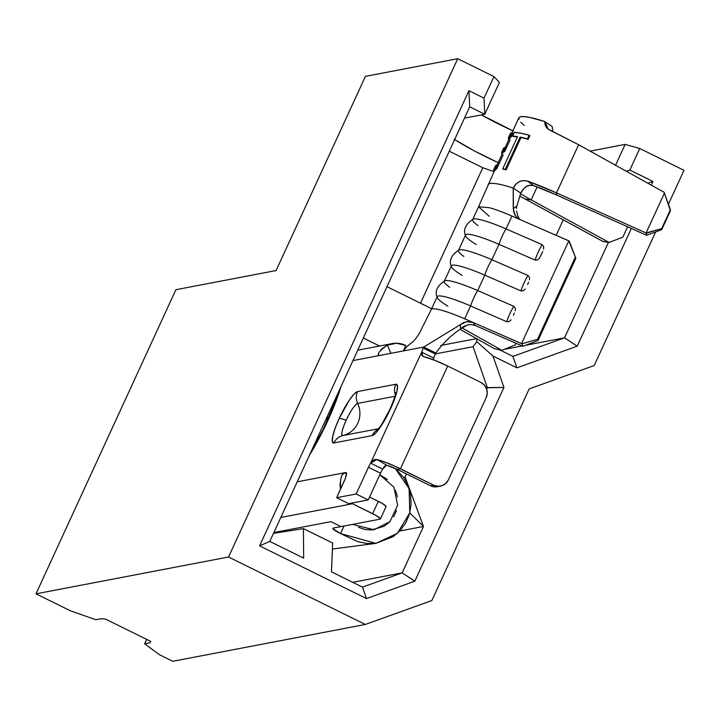 <?xml version="1.0" encoding="UTF-8"?>
<svg xmlns="http://www.w3.org/2000/svg" width="720" height="720" viewBox="0 0 720 720"><rect width="100%" height="100%" fill="white"/><g stroke="black" fill="none" stroke-linecap="round" stroke-linejoin="round"><path stroke-width="1.08" d="M405.045 476.865L423.495 526.464L402.147 572.859L414.819 581.202L503.946 387.432L487.359 387.594L486.666 389.115L487.359 387.594L486.153 387.828L503.946 387.432L414.819 581.202L366.48 598.581L259.587 545.85L468.927 90.702L484.011 98.145L493.938 76.572L457.731 58.707L228.537 557.01L365.31 624.465L431.829 600.561L529.173 388.908L594.216 365.526L655.659 231.939L594.216 365.526L529.173 388.908L431.829 600.561L365.31 624.465L172.764 661.293L365.31 624.465L228.537 557.01L36 593.829L70.434 610.812L95.814 619.722L101.088 618.714L105.507 619.083L150.759 641.403L149.895 642.789L144.621 643.797L159.453 654.723L172.764 661.293L159.453 654.723L144.621 643.797L146.646 639.378L144.621 643.797L149.895 642.789L150.759 641.403L105.507 619.083L101.088 618.714L95.814 619.722L70.434 610.812L36 593.829L228.537 557.01L457.731 58.707L365.418 76.365L276.102 270.549L175.878 289.71L36 593.829L175.878 289.71L276.102 270.549L365.418 76.365L457.731 58.707L493.938 76.572L499.419 82.404L493.938 76.572L484.011 98.145L484.776 114.255L499.419 82.404L484.776 114.255L469.692 106.812L468.927 90.702L484.011 98.145L484.776 114.255L469.692 106.812L468.927 90.702L259.587 545.85L269.793 541.413L469.692 106.812L269.793 541.413L259.587 545.85L366.48 598.581L362.475 587.124L331.47 571.833L332.658 543.033L303.444 528.624L273.492 533.376L303.444 528.624L303.66 558.117L303.444 528.624L332.658 543.033L331.47 571.833L362.475 587.124L366.48 598.581L414.819 581.202L402.147 572.859L362.475 587.124L402.147 572.859L352.719 582.309L402.147 572.859L423.495 526.464L399.762 531L423.495 526.464L409.77 512.883L423.495 526.464L405.045 476.865L403.839 477.837L405.045 476.865L406.404 473.904L405.045 476.865M668.403 204.219L684 170.316L639.756 148.491L629.829 170.064L652.959 181.476L651.276 185.13L652.959 181.476L647.712 183.15L652.959 181.476L629.829 170.064L639.756 148.491L684 170.316L668.403 204.219M631.35 228.465L577.206 346.176L516.924 367.839L492.957 356.013L503.946 387.432L492.957 356.013L476.748 341.658L473.058 346.707L487.359 387.594L473.058 346.707L435.384 353.907L473.058 346.707L476.748 341.658L476.793 338.742L476.748 341.658L492.957 356.013L516.924 367.839L512.919 356.391L564.543 337.833L525.654 345.267L564.543 337.833L577.206 346.176L631.35 228.465M363.339 338.031L379.539 346.014L378.612 346.194L378.981 345.744L363.339 338.031M431.658 308.7L386.973 286.659L431.658 308.7M303.66 558.117L269.793 541.413L303.66 558.117M512.847 130.833A71.379 9.936 -155.3 0 1 481.383 114.903L513.486 131.13M590.085 151.11L625.131 144.405L639.756 148.491L625.131 144.405L615.537 165.258L625.131 144.405L590.085 151.11M464.481 118.134L484.776 114.255L464.481 118.134M498.195 162.684A71.379 9.936 24.7 0 1 454.626 139.563M449.271 151.2L482.796 167.742L493.902 171.639L482.796 167.742L420.498 303.192L482.796 167.742L449.271 151.2M498.834 162.981L474.309 150.885L454.113 139.239M563.283 219.834L556.155 235.332L563.283 219.834M501.39 350.226L500.823 350.424L501.39 350.226M608.454 242.352L564.543 337.833L577.206 346.176L516.924 367.839L512.919 356.391L564.543 337.833L608.454 242.352M522.135 345.942L504.27 349.353L522.135 345.942M440.811 345.456L476.559 338.616L440.811 345.456M499.788 349.911L512.919 356.391L499.788 349.911M626.247 171.216L629.829 170.064L626.247 171.216M390.276 409.338A13.707 1.908 24.7 0 1 390.195 408.906A13.707 1.908 24.7 0 1 390.582 408.681A28.548 5.409 -63.7 0 0 395.802 384.255A13.707 13.32 79.2 0 0 395.433 395.001A13.707 13.32 -100.8 0 1 395.802 384.255L397.422 385.722L397.008 390.888L394.605 398.943L385.56 418.599L380.295 427.212L375.597 433.188L372.177 435.627L333.927 442.935A13.707 13.32 -100.8 0 1 342.873 435.546A17.856 3.384 116.3 0 1 346.14 420.273A13.707 1.908 -155.3 0 0 339.147 418.509A28.548 5.409 -63.7 0 0 333.927 442.935L332.307 441.468L332.73 436.302L335.133 428.247L339.147 418.509L349.434 399.978L354.132 394.002L357.561 391.563L395.802 384.255L357.561 391.563A13.707 13.32 79.2 0 0 357.651 403.416L395.091 396.252L357.651 403.416A13.707 13.32 -100.8 0 1 357.561 391.563A28.548 5.409 -63.7 0 0 339.147 418.509A13.707 1.908 24.7 0 1 346.14 420.273A17.856 3.384 116.3 0 1 357.651 403.416C360.621 410.022 360.675 416.619 357.813 423.207C354.672 429.66 349.695 433.773 342.873 435.546A13.707 13.32 79.2 0 0 333.927 442.935L372.177 435.627A13.707 13.32 -100.8 0 1 378 429.408A13.707 13.32 79.2 0 0 372.177 435.627A28.548 5.409 -63.7 0 0 390.582 408.681A13.707 1.908 -155.3 0 0 390.195 408.906A13.707 1.908 -155.3 0 0 390.276 409.338M543.6 249.084L543.681 246.582L542.187 244.656L506.043 228.915L511.956 216.072L569.232 241.065L575.352 257.076L537.543 339.273L521.982 343.809L522.954 346.293L475.2 325.485L473.103 322.47L464.697 318.807L470.601 305.964L506.745 321.714L509.193 321.525L511.074 319.797M514.422 313.092L513.423 315.306M515.241 310.725L515.322 308.232L513.837 306.306L477.693 290.556L484.785 275.148L520.92 290.889L523.368 290.7L525.249 288.981M528.597 282.267L527.607 284.481M529.425 279.909L529.497 277.407L528.012 275.481L491.868 259.731L498.96 244.323L535.095 260.073L537.552 259.875L539.406 258.183L541.782 253.656M542.781 251.451L539.406 258.183M478.035 225.639A39.969 5.562 24.7 0 1 472.644 219.609A39.969 5.562 24.7 0 1 506.043 228.915L511.956 216.072L568.809 240.84L521.55 343.584L473.13 322.488L521.982 343.809L521.55 343.584L568.809 240.84L575.847 258.345L538.047 340.542L537.543 339.273L575.352 257.076L575.847 258.345L570.213 243.558L575.847 258.345L538.047 340.542L522.954 346.293L538.047 340.542L537.543 339.273L521.982 343.809L522.954 346.293L475.101 325.449M460.206 329.418L494.568 348.741L460.206 329.418M449.685 287.289A39.969 5.562 24.7 0 1 444.285 281.25A39.969 5.562 24.7 0 1 477.693 290.556L484.785 275.148A12.42 1.764 -66.5 0 1 491.868 259.731L498.96 244.323A39.969 5.562 -155.3 0 0 465.552 235.017L458.469 250.434A39.969 5.562 24.7 0 1 491.868 259.731A39.969 5.562 -155.3 0 0 459.162 249.885M463.86 256.464A39.969 5.562 24.7 0 1 458.469 250.434M462.078 275.382A39.969 5.562 24.7 0 1 451.323 266.391A39.969 5.562 24.7 0 1 484.785 275.148A39.969 5.562 -155.3 0 0 451.377 265.842L444.285 281.25M460.782 328.797L460.278 324.72L463.41 322.659L467.082 321.615L473.103 322.47L464.697 318.807L470.601 305.964A39.969 5.562 -155.3 0 0 437.202 296.667L431.289 309.51A39.969 5.562 24.7 0 1 431.289 309.51A39.969 5.562 24.7 0 1 432.405 308.844A39.969 5.562 24.7 0 1 464.697 318.807A39.969 5.562 -155.3 0 0 432.405 308.844A39.969 5.562 -155.3 0 0 431.289 309.51L419.175 333.693C415.593 339.138 412.983 342.207 411.363 342.9L407.34 346.203L411.372 342.891M342.738 474.471L344.502 472.779L297.207 481.824L345.816 472.527L346.473 473.112L345.339 478.404L336.645 497.7L356.166 493.974L368.451 467.262A9.135 1.728 116.3 0 1 370.611 463.104L421.659 352.125A9.135 1.728 116.3 0 1 423.261 348.075L423.738 347.049L352.971 360.585L378.9 355.626L378.495 354.285M340.839 386.955L337.293 397.71L327.807 420.678L315.954 444.105L309.33 455.454A67.374 12.771 -63.7 0 0 340.839 386.955M327.141 416.727A22.842 4.329 116.3 0 1 326.871 421.704L327.141 416.727M335.808 397.89L336.69 397.719L335.808 397.89M333.936 405.162L332.316 405.477L333.936 405.162M405.828 345.501L396.621 343.242L387.369 345.096A22.842 22.203 -100.8 0 1 392.085 343.62A22.842 22.203 -100.8 0 1 405.828 345.501L403.416 350.739L405.828 345.501M379.377 352.035L381.861 348.795L387.369 345.096L390.906 353.331L387.369 345.096C379.674 350.658 376.848 354.168 378.9 355.626L423.738 347.049L423.261 348.075L435.33 354.033A9.135 1.728 -63.7 0 0 433.728 358.074L421.659 352.125A9.135 1.728 116.3 0 1 423.261 348.075L435.33 354.033A9.135 1.728 -63.7 0 0 433.728 358.074L433.197 359.694M433.134 359.973L433.728 358.074L421.659 352.125L421.902 355.446L424.251 356.787L434.862 360.342L447.696 366.048L400.437 468.792L447.696 366.048A25.128 3.501 -155.3 0 0 424.251 356.787L422.847 356.247L421.659 352.125L370.611 463.104L372.978 460.377L374.877 459.477L376.992 459.531A25.128 3.501 24.7 0 1 400.437 468.792L397.269 469.395A11.421 1.593 24.7 0 0 386.613 465.183L397.269 469.395L430.461 485.766L433.62 485.154L430.461 485.766L397.269 469.395L400.437 468.792L433.62 485.154L437.832 486.27L442.116 485.658L445.833 483.399L448.407 479.844L486.207 397.647L448.407 479.844A11.421 11.097 -100.8 0 1 433.62 485.154L393.993 465.768L381.78 460.944L376.992 459.531L386.613 465.183L384.435 466.353L382.68 469.062L370.611 463.104L376.992 459.531L386.613 465.183L382.68 469.062A9.135 1.728 -63.7 0 0 380.52 473.211L368.451 467.262A9.135 1.728 116.3 0 1 370.611 463.104L382.68 469.062A9.135 1.728 -63.7 0 0 380.52 473.211L368.226 499.923L348.714 503.658L336.645 497.7L343.728 482.292A11.421 2.16 116.3 0 0 346.149 472.554A11.421 2.16 116.3 0 0 345.816 472.527L344.502 472.779L346.5 473.76L344.502 472.779C341.298 473.823 339.993 479.286 340.587 489.168L339.921 484.668L341.154 477.504M352.521 503.748A22.842 22.203 -100.8 0 1 351.387 503.145L352.521 503.748L280.809 517.464L352.521 503.748L352.944 502.848L352.521 503.748L372.636 513.666A11.421 1.593 24.7 0 1 380.376 518.949A11.421 1.593 24.7 0 1 380.061 519.138L380.304 518.562L376.29 515.61L352.521 503.748M380.376 518.949L386.046 506.619A11.421 1.593 -155.3 0 0 378.306 501.336L369.558 497.025L381.96 503.28L385.974 506.232L385.731 506.808M273.87 532.557L330.966 521.64L341.019 526.599L380.061 519.138L341.019 526.599L330.966 521.64L273.87 532.557M395.217 468.423L409.104 488.601L409.77 512.892L397.359 533.349L375.876 543.348L340.524 533.574L332.865 528.687L333.108 528.111L341.019 526.599L333.108 528.111C332.1 528.714 334.575 530.532 340.524 533.574L343.998 526.032L340.524 533.574L357.471 541.539L366.615 543.501L375.939 543.339L393.174 536.661L400.239 530.478L405.765 522.873L409.437 514.107L411.075 504.702L410.652 495.162L408.132 485.928L403.614 477.504L395.226 468.423M352.566 524.394L373.977 529.776L389.943 521.631L397.638 505.242L393.939 487.188L379.791 474.795L387.441 479.466M435.807 353.007L435.33 354.033L435.807 353.007L423.738 347.049L435.807 353.007C442.971 343.179 451.251 335.16 460.656 328.941C451.251 335.16 442.971 343.179 435.807 353.007M358.443 527.283L364.824 529.443L371.511 529.992L384.219 526.203L389.52 522.063M393.714 516.744L396.504 510.561M397.44 496.944L395.523 490.347M437.517 486.666L434.664 486.882L430.461 485.766A11.421 11.097 79.2 0 0 437.328 486.702L440.496 486.099M480.879 382.419A11.421 11.097 -100.8 0 1 486.207 397.647L487.251 393.345L486.603 388.935L484.371 385.092L480.879 382.419L447.696 366.048L480.879 382.419M378.306 501.336L372.636 513.666L378.306 501.336M356.166 493.974L368.226 499.923L380.52 473.211L368.451 467.262L356.166 493.974L368.226 499.923L348.714 503.658L336.645 497.7L356.166 493.974M378.612 428.715L342.873 435.546A22.887 22.248 79.2 0 0 357.651 403.416C354.708 404.847 350.874 410.463 346.14 420.273C341.892 429.984 340.803 435.078 342.873 435.546L378.612 428.715M467.64 324.846L460.656 328.941L460.278 324.72L423.738 347.049L460.278 324.72L466.344 321.732L473.103 322.47L475.2 325.485L471.195 324.54M471.24 324.54L466.911 325.035M465.048 325.728L462.348 327.366M461.817 327.807L501.876 350.325L494.568 348.741L501.876 350.325L461.817 327.807M407.34 346.203L403.695 350.478M489.753 207.765L478.566 206.739L489.753 207.765A39.969 5.562 24.7 0 1 511.956 216.072A39.969 5.562 -155.3 0 0 489.753 207.765M515.979 343.26L515.223 344.898L501.876 350.325L515.223 344.898L515.979 343.26M447.894 306.198A39.969 5.562 24.7 0 1 437.139 297.216A39.969 5.562 24.7 0 1 470.601 305.964A12.42 1.764 -66.5 0 1 477.693 290.556A39.969 5.562 -155.3 0 0 444.978 280.701M477.693 290.556A12.42 1.764 113.5 0 0 470.601 305.964L506.745 321.714A12.42 1.764 -66.5 0 1 513.837 306.306L477.693 290.556M515.322 308.214L513.837 306.306A12.42 1.764 113.5 0 0 506.745 321.714L509.283 321.48M491.868 259.731A12.42 1.764 113.5 0 0 484.785 275.148L520.92 290.889A12.42 1.764 -66.5 0 1 528.012 275.481L491.868 259.731M476.253 244.557A39.969 5.562 24.7 0 1 465.498 235.566A39.969 5.562 24.7 0 1 498.96 244.323A12.42 1.764 -66.5 0 1 506.043 228.915A39.969 5.562 -155.3 0 0 473.337 219.06M506.043 228.915A12.42 1.764 113.5 0 0 498.96 244.323L535.095 260.073A12.42 1.764 -66.5 0 1 542.187 244.656L506.043 228.915M529.497 277.389L528.012 275.481A12.42 1.764 113.5 0 0 520.92 290.889L523.458 290.655M543.672 246.573L542.187 244.656A12.42 1.764 113.5 0 0 535.095 260.073L537.633 259.83M493.065 183.375A70.803 9.855 24.7 0 1 513.216 188.055L516.366 183.717L519.291 181.683L522.837 180.585L527.652 181.116A70.803 9.855 24.7 0 1 556.497 192.87L578.637 144.738L664.101 192.267L670.374 209.7L661.68 228.6L646.083 232.965L664.416 193.113L670.437 210.771L661.743 229.671L670.437 210.771L670.374 209.7L661.68 228.6L661.743 229.671L646.623 235.296L556.623 195.021L556.497 192.87L646.083 232.965L664.416 193.113L664.101 192.267L578.637 144.738L556.497 192.87L646.083 232.965L646.623 235.296L556.623 195.021L556.497 192.87L527.652 181.116L533.358 185.535L529.389 185.31L526.347 186.579L523.755 188.721L520.803 193.122L513.216 188.055C516.51 181.89 521.325 179.577 527.652 181.116L533.358 185.535C528.129 184.329 523.944 186.858 520.803 193.122L516.843 206.019L513.243 208.665L515.124 215.244L517.338 217.845L520.227 219.672L517.023 217.557L514.692 214.479L513.468 210.852L513.216 188.055L513.243 208.665L516.843 206.019L520.803 193.122L513.216 188.055A70.803 9.855 -155.3 0 0 493.065 183.375A70.803 9.855 -155.3 0 0 488.097 184.644M489.249 216.297L478.548 206.775L472.644 219.609M516.501 208.512L516.816 206.136M517.896 216.153L518.193 216.828M519.624 219.303L517.977 216.333L516.582 211.113M622.881 237.105L627.624 226.8L622.881 237.105L609.147 242.46L603.036 241.497L524.943 198.9L531.18 199.89L609.147 242.46L622.881 237.105M602.568 241.281L524.943 198.9L531.18 199.89L609.147 242.46L602.568 241.281M531.18 199.89L537.129 186.939L531.18 199.89A57.096 7.947 24.7 0 1 520.533 193.734M518.886 119.502L518.913 117.684L520.776 116.721L524.421 116.631L529.749 117.423L544.77 121.545C544.653 125.487 546.408 128.394 550.017 130.239L578.637 144.738L548.298 129.204L544.77 121.545L552.195 126.558L552.87 131.58L552.195 126.558L544.77 121.545A70.803 9.855 -155.3 0 0 518.796 117.891L512.001 132.66M533.358 185.535L556.623 195.021A57.096 7.947 24.7 0 0 533.358 185.535M524.943 198.9A70.803 9.855 24.7 0 1 519.642 195.948M520.983 137.565L506.142 169.839A70.803 9.855 -155.3 0 0 503.622 169.362A70.803 9.855 24.7 0 1 506.142 169.839L505.287 169.353A71.946 10.017 -155.3 0 0 502.722 168.867L503.622 169.362L502.722 168.867A71.946 10.017 24.7 0 1 505.287 169.353L520.128 137.079L520.983 137.565L506.142 169.839L505.287 169.353L520.128 137.079L520.983 137.565A70.803 9.855 24.7 0 1 528.138 139.338A70.803 9.855 -155.3 0 0 520.983 137.565M529.839 135.648L528.138 139.338L527.4 138.879A71.946 10.017 -155.3 0 0 520.128 137.079A71.946 10.017 24.7 0 1 527.4 138.879L529.101 135.189L529.839 135.648L528.138 139.338L527.4 138.879L529.101 135.189L520.506 133.128L514.341 132.417L512.64 136.107L513.612 136.602A70.803 9.855 24.7 0 1 517.419 136.926A70.803 9.855 -155.3 0 0 513.612 136.602L512.64 136.107A71.946 10.017 24.7 0 1 517.563 136.602A71.946 10.017 -155.3 0 0 512.64 136.107L514.341 132.417A71.946 10.017 -155.3 0 1 529.101 135.189L529.839 135.648M494.622 170.613L496.431 169.101L498.123 165.411L497.115 164.916L498.123 165.411L496.431 169.101A70.803 9.855 -155.3 0 0 494.739 170.199L478.548 206.775M502.767 152.739L504.486 151.578L506.187 147.888L505.17 147.393L506.187 147.888L504.486 151.578A70.803 9.855 -155.3 0 0 502.794 152.685L497.16 164.934M504.855 151.182L509.94 140.121L509.553 137.988L511.272 136.827L510.264 136.332L511.956 132.642L512.973 133.137L511.272 136.827L510.264 136.332L511.956 132.642L512.973 133.137L511.272 136.827A70.803 9.855 -155.3 0 0 509.58 137.934L505.215 147.42M508.842 139.545A71.946 10.017 24.7 0 1 508.545 137.457A71.946 10.017 24.7 0 1 510.264 136.332L508.518 137.511M502.056 154.296A71.946 10.017 24.7 0 1 501.759 152.208A71.946 10.017 24.7 0 1 503.478 151.083L504.486 151.578L503.478 151.083L505.17 147.393L503.433 148.581M501.759 152.208L503.451 148.518A71.946 10.017 -155.3 0 1 505.17 147.393L503.478 151.083L501.732 152.262L502.119 154.431M503.154 154.872L496.791 168.696M493.704 169.722L495.396 166.041A71.946 10.017 -155.3 0 1 497.115 164.916L495.423 168.606L493.578 170.136L493.992 171.819A71.946 10.017 24.7 0 1 493.704 169.722A71.946 10.017 24.7 0 1 495.423 168.606L496.431 169.101L495.423 168.606L497.115 164.916L495.369 166.095M508.545 137.457L510.237 133.767A71.946 10.017 -155.3 0 1 511.956 132.642L510.12 134.181M517.563 136.602L502.722 168.867L517.563 136.602M646.623 235.296L661.743 229.671L661.68 228.6L646.497 233.19L646.623 235.296M520.686 122.121L524.277 125.46M396.081 394.47L395.883 392.706C396.864 391.482 394.965 396.882 390.195 408.906L381.501 424.764L377.559 429.867L379.071 428.949M392.085 343.62L357.75 350.181M375.876 543.348L332.415 549.045M338.67 391.68L336.069 399.456L322.875 430.038L311.148 451.503M437.211 297.495C434.601 291.33 437.175 285.741 444.924 280.728M451.395 266.67C448.785 260.505 451.35 254.916 459.099 249.903M465.57 235.845C462.96 229.689 465.525 224.1 473.283 219.078"/></g></svg>
